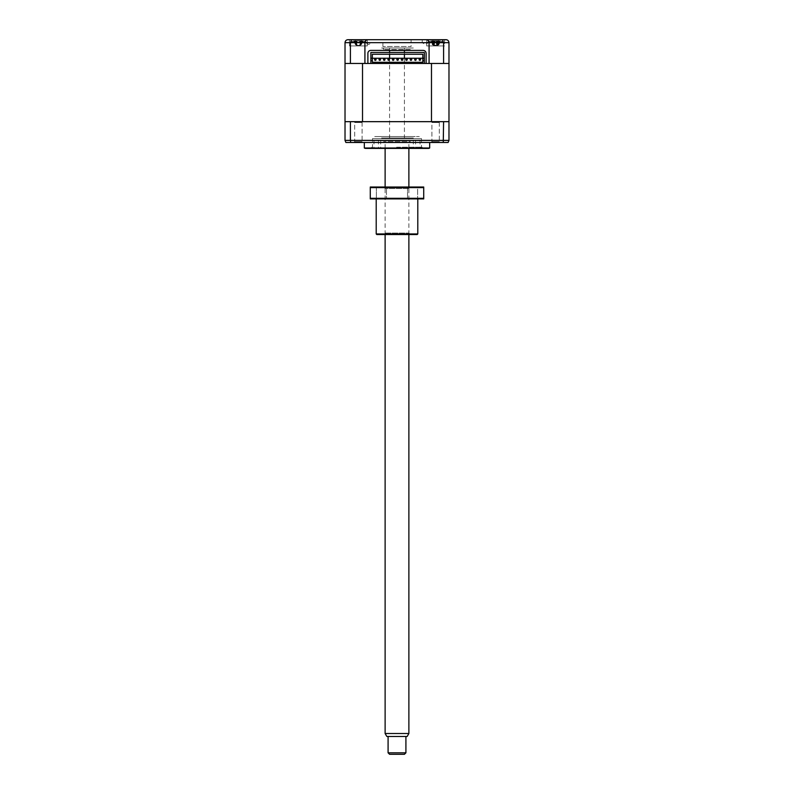 <?xml version="1.0" encoding="UTF-8"?>
<svg xmlns="http://www.w3.org/2000/svg" width="794" height="794" viewBox="0 0 794 794"><rect width="100%" height="100%" fill="white"/><g stroke="black" fill="none" stroke-linecap="round" stroke-linejoin="round"><path stroke-width="0.6" stroke-dasharray="3.97 2.98" d="M354.68 141.63L353.846 142.463L362.937 142.463L353.846 142.463L362.937 142.463L353.846 142.463L354.68 141.63L362.104 141.63L362.937 142.463L362.104 141.63L354.68 141.63L362.104 141.63L354.68 141.63L354.68 122.504L362.104 122.504L362.104 141.63L362.104 122.504L354.68 122.504L354.68 141.63M431.896 141.63L431.063 142.463L440.154 142.463L431.063 142.463L440.154 142.463L431.063 142.463L431.896 141.63L439.32 141.63L440.154 142.463L439.32 141.63L431.896 141.63L439.32 141.63L431.896 141.63L431.896 122.504L439.32 122.504L439.32 141.63L439.32 122.504L431.896 122.504L431.896 141.63M431.896 122.504L439.32 122.504L431.896 122.504M354.68 122.504L362.104 122.504L354.68 122.504M364.327 142.463L429.673 142.463L364.327 142.463M364.327 148.012L429.673 148.012M365.816 148.409L428.184 148.409M421.505 148.409L372.495 148.409L421.505 148.409L421.505 138.603L372.495 138.603L421.505 138.603M372.495 148.409L372.495 138.603M417.048 121.671L376.952 121.671L417.048 121.671M348.586 121.671L376.952 121.671L348.586 121.671M443.588 121.671L345.023 121.671L443.588 121.671L443.588 140.389L345.023 140.389L345.023 121.671L362.521 121.671L362.521 63.46L345.023 63.46L448.977 63.46L448.977 42.668L443.588 42.668L443.588 63.46M362.937 121.671L353.846 121.671L362.937 121.671M440.154 121.671L431.063 121.671L440.154 121.671M350.412 121.671L350.74 142.463L345.876 142.463M443.26 142.463L443.588 140.389L448.977 140.389L448.124 142.463L350.74 142.463M411.848 138.007L382.152 138.007L411.848 138.007M413.337 138.007L380.663 138.007L413.337 138.007M374.728 136.528L419.272 136.528L374.728 136.528M380.663 136.528L413.337 136.528L380.663 136.528M411.848 48.017L382.152 48.017L411.848 48.017A1.489 1.489 0 0 0 410.369 49.506L383.631 49.506L410.369 49.506M382.152 48.017A1.489 1.489 0 0 1 383.631 49.506M413.337 48.017L380.663 48.017L413.337 48.017M376.177 148.409L378.44 148.409L376.177 148.409M376.177 140.091L378.44 140.091L376.177 140.091M417.753 148.409L420.016 148.409L417.753 148.409M417.753 140.091L420.016 140.091L417.753 140.091M397.367 148.409L372.942 148.409L397.367 148.409M396.613 147.218L422.249 147.218L396.613 147.218M397.248 148.409L380.663 148.409L397.248 148.409M397.248 140.091L380.663 140.091L397.248 140.091M428.333 39.7L428.333 42.668L422.249 42.668L425.286 44.504L428.333 42.668L422.249 42.668L422.249 39.7L442.437 39.7L443.588 42.668L350.412 42.668L350.412 63.46M367.89 39.7L371.751 39.7L371.751 42.668L365.667 42.668L368.714 44.504L371.751 42.668L365.667 42.668L365.667 39.7L367.294 39.7L349.479 39.7L367.294 39.7L349.479 39.7L349.479 45.933L349.479 39.7M351.563 39.7L350.412 42.668L345.023 42.668C345.241 40.822 346.234 39.829 347.99 39.7L365.667 39.7M444.521 39.7L444.521 45.933L426.706 45.933L426.706 44.156L426.755 45.933L444.521 45.933L426.706 45.933L426.706 39.7L444.521 39.7L426.706 39.7L426.706 45.933L444.521 45.933L444.521 39.7L426.706 39.7M367.294 45.933L367.294 39.7L367.294 45.933L349.479 45.933L367.245 45.933L367.245 44.156L367.294 45.933L349.479 45.933L367.294 45.933M382.897 46.528L382.897 39.7L411.103 39.7L382.897 39.7L411.103 39.7L411.103 46.528L382.897 46.528L411.103 46.528M426.11 53.367L426.11 63.46L347.99 63.46L367.89 63.46L367.89 53.367A2.968 2.968 0 0 1 370.867 50.389L423.133 50.389M367.89 63.46L364.922 63.46L364.922 42.668M426.11 63.46L429.078 63.46L429.078 42.668M446.01 39.7L442.437 39.7M432.551 41.04L433.048 41.179A20.287 12.982 111 0 1 434.219 40.841L437.365 40.841A20.287 14.56 -113.3 0 1 438.665 41.179L440.075 41.179A20.287 14.56 113.3 0 0 438.913 40.841L438.725 40.841A20.287 12.982 111 0 1 439.757 41.179L438.169 41.179A20.287 12.982 -111 0 0 436.998 40.841L433.852 40.841A20.287 14.56 113.3 0 0 432.561 41.179L431.142 41.179A20.287 14.56 -113.3 0 1 432.313 40.841L432.492 40.841A20.287 12.982 -111 0 0 431.47 41.179L432.551 41.04M437.474 45.278L433.752 45.278L438.228 44.881L438.665 41.179L436.76 41.179A20.287 8.178 -107.5 0 0 435.975 40.841L433.028 40.841A20.287 17.706 124.4 0 0 431.479 41.179L433.276 44.881L433.048 41.179M441.593 42.132L427.589 42.132L441.593 42.132M432.313 40.841L433.087 44.881L433.852 40.841M431.142 41.179L432.998 44.881L432.174 41.04M432.998 44.881L433.752 45.278M438.169 41.179L437.941 44.881L439.757 41.179M437.941 44.881L436.998 40.841M438.913 40.841L438.139 44.881L437.365 40.841M433.276 44.881L434.219 40.841M433.951 45.278L432.492 40.841M438.228 44.881L440.075 41.179M437.276 45.278L438.725 40.841M432.244 42.132L443.628 42.132L432.244 42.132M433.345 45.278L437.881 45.278L432.432 44.881L431.479 41.179L430.596 41.179A20.287 17.706 -124.4 0 1 432.055 40.841L433.137 40.841A20.287 8.178 -107.5 0 0 432.532 41.179L434.467 41.179A20.287 8.178 107.5 0 1 435.241 40.841L438.199 40.841A20.287 17.706 -124.4 0 1 439.737 41.179L440.63 41.179A20.287 17.706 124.4 0 0 439.171 40.841L438.08 40.841A20.287 8.178 107.5 0 1 438.685 41.179L437.028 44.881L438.08 40.841L439.171 40.841L438.685 44.881L438.199 40.841M433.028 40.841L432.541 44.881L432.055 40.841L433.306 40.722L434.616 45.278M434.467 41.179L434.139 44.881L432.532 41.179M438.794 44.881L439.737 41.179L440.63 41.179L438.794 44.881L437.881 45.278M436.601 45.278L438.08 40.841M436.66 45.278L435.975 40.841M437.077 44.881L436.76 41.179M434.566 45.278L433.137 40.841M434.189 44.881L435.241 40.841M389.586 140.091L404.424 140.091L389.586 140.091M389.586 48.017L404.424 48.017L389.586 48.017M409.466 48.017L384.534 48.017L409.466 48.017M409.466 142.463L384.524 142.463L409.466 142.463L410.369 141.57L383.631 141.57L410.369 141.57M383.631 141.57L384.524 142.463M387.204 142.463L406.796 142.463L387.204 142.463M420.612 59.6A0.744 0.744 0 0 1 419.867 60.344A0.744 0.744 0 0 1 419.123 59.6A0.744 0.744 0 0 1 419.867 58.855A0.744 0.744 0 0 1 420.612 59.6M416.155 59.6A0.744 0.744 0 0 1 415.411 60.344A0.744 0.744 0 0 1 414.676 59.6A0.744 0.744 0 0 1 415.411 58.855A0.744 0.744 0 0 1 416.155 59.6M411.699 59.6A0.744 0.744 0 0 1 410.955 60.344A0.744 0.744 0 0 1 410.22 59.6A0.744 0.744 0 0 1 410.955 58.855A0.744 0.744 0 0 1 411.699 59.6M407.243 59.6A0.744 0.744 0 0 1 406.508 60.344A0.744 0.744 0 0 1 405.764 59.6A0.744 0.744 0 0 1 406.508 58.855A0.744 0.744 0 0 1 407.243 59.6M402.796 59.6A0.744 0.744 0 0 1 402.052 60.344A0.744 0.744 0 0 1 401.307 59.6A0.744 0.744 0 0 1 402.052 58.855A0.744 0.744 0 0 1 402.796 59.6M398.34 59.6A0.744 0.744 0 0 1 397.596 60.344A0.744 0.744 0 0 1 396.851 59.6A0.744 0.744 0 0 1 397.596 58.855A0.744 0.744 0 0 1 398.34 59.6M393.884 59.6A0.744 0.744 0 0 1 393.139 60.344A0.744 0.744 0 0 1 392.395 59.6A0.744 0.744 0 0 1 393.139 58.855A0.744 0.744 0 0 1 393.884 59.6M389.427 59.6A0.744 0.744 0 0 1 388.683 60.344A0.744 0.744 0 0 1 387.938 59.6A0.744 0.744 0 0 1 388.683 58.855A0.744 0.744 0 0 1 389.427 59.6M384.971 59.6A0.744 0.744 0 0 1 384.227 60.344A0.744 0.744 0 0 1 383.482 59.6A0.744 0.744 0 0 1 384.227 58.855A0.744 0.744 0 0 1 384.971 59.6M380.515 59.6A0.744 0.744 0 0 1 379.77 60.344A0.744 0.744 0 0 1 379.036 59.6A0.744 0.744 0 0 1 379.77 58.855A0.744 0.744 0 0 1 380.515 59.6M376.058 59.6A0.744 0.744 0 0 1 375.314 60.344A0.744 0.744 0 0 1 374.579 59.6A0.744 0.744 0 0 1 375.314 58.855A0.744 0.744 0 0 1 376.058 59.6M422.835 58.26L424.324 58.26L424.324 52.473L370.867 52.473L370.867 58.26L372.346 58.26L372.346 54.25L422.835 54.25L422.835 58.26M424.324 60.642L424.324 63.46L422.835 63.46L422.835 60.642L424.324 60.642M374.431 63.46L372.346 63.46L372.346 62.269L374.431 62.269L374.431 63.46L374.431 62.269L372.346 62.269L372.346 60.642L370.867 60.642L370.867 63.46L420.76 63.46L420.76 62.269L420.76 63.46L422.835 63.46L422.835 62.269L420.76 62.269L422.835 62.269M345.023 121.671L345.023 63.46L431.479 63.46L431.479 121.671L448.977 121.671M448.977 63.46L431.479 63.46L448.977 63.46M422.835 63.46L420.76 63.46M372.346 62.269L372.346 63.46M374.431 62.269L420.76 62.269M353.509 42.132L366.411 42.132L353.509 42.132M361.191 41.04L360.615 41.179A20.287 11.86 -109.9 0 0 359.533 40.841L356.407 40.841A20.287 15.483 115.2 0 0 355.037 41.179L353.747 41.179A20.287 15.483 -115.2 0 1 354.997 40.841L355.414 40.841A20.287 11.86 -109.9 0 0 354.481 41.179L356.169 41.179A20.287 11.86 109.9 0 1 357.25 40.841L360.367 40.841A20.287 15.483 -115.2 0 1 361.736 41.179L363.037 41.179A20.287 15.483 115.2 0 0 361.776 40.841L361.369 40.841A20.287 11.86 109.9 0 1 362.292 41.179L361.191 41.04M353.747 41.179L355.603 44.881L354.739 41.04M354.997 40.841L355.702 44.881L356.407 40.841M360.615 41.179L360.526 44.881L362.292 41.179M363.037 41.179L361.171 44.881L361.736 41.179M356.169 41.179L356.258 44.881L354.481 41.179M361.776 40.841L361.072 44.881L360.367 40.841M356.873 45.278L360.367 45.278L356.327 44.881L357.25 40.841M360.367 45.278L361.072 44.881M359.91 45.278L361.369 40.841M360.446 44.881L359.533 40.841M356.407 45.278L355.702 44.881M356.327 44.881L355.414 40.841M363.821 42.132L350.372 42.132L363.821 42.132M355.265 41.04L354.193 41.179A20.287 13.21 -111.3 0 1 355.246 40.841L355.117 40.841A20.287 14.342 -112.9 0 0 353.965 41.179L355.404 41.179A20.287 14.342 112.9 0 1 356.685 40.841L359.831 40.841A20.287 13.21 -111.3 0 1 361.022 41.179L362.58 41.179A20.287 13.21 111.3 0 0 361.538 40.841L361.667 40.841A20.287 14.342 112.9 0 1 362.808 41.179L361.379 41.179A20.287 14.342 -112.9 0 0 360.099 40.841L356.943 40.841A20.287 13.21 111.3 0 0 355.762 41.179L356.01 44.881L354.193 41.179M355.246 40.841L356.099 44.881L356.943 40.841M362.58 41.179L360.764 44.881L361.508 41.04M362.808 41.179L360.883 44.881L360.099 40.841M360.228 45.278L356.556 45.278L360.883 44.881L361.667 40.841M356.695 45.278L356.099 44.881M356.556 45.278L355.901 44.881L355.117 40.841M353.965 41.179L355.901 44.881L356.685 40.841M355.811 44.881L355.404 41.179M360.079 45.278L360.684 44.881L359.831 40.841M360.684 44.881L361.538 40.841M389.576 754.3L404.424 754.3M405.913 752.811L388.087 752.811M386.837 736.475L407.163 736.475M408.88 733.507L385.12 733.507M397 142.463L385.12 142.463L397 142.463M397 736.475L405.913 736.475L397 736.475M397 48.017C406.161 48.017 406.161 48.017 397 48.017C387.839 48.017 387.839 48.017 397 48.017M408.88 188.506L385.12 188.506L408.88 188.506L410.369 187.017L383.631 187.017L410.369 187.017M385.12 188.506L383.631 187.017M407.54 187.017L407.54 198.897L417.644 198.897L407.54 198.897L417.644 198.897L407.54 198.897L407.54 187.017L417.644 187.017L417.644 198.897L417.644 187.017L407.54 187.017M376.356 187.017L376.356 198.897L386.46 198.897L376.356 198.897L386.46 198.897L376.356 198.897L376.356 187.017L386.46 187.017L386.46 198.897L386.46 187.017L376.356 187.017M417.793 233.942L376.207 233.942M417.793 198.897L376.207 198.897L417.793 198.897M376.803 234.538L417.197 234.538M385.12 233.049L408.88 233.049L385.12 233.049L383.631 234.538L410.369 234.538L383.631 234.538M408.88 233.049L410.369 234.538M423.728 198.302L423.728 198.897L370.272 198.897L370.272 187.612L423.728 187.612L423.728 198.302L370.272 198.302M370.272 187.612L370.272 187.017L423.728 187.017L423.728 187.612M373.984 140.091L373.984 148.409M415.56 140.091L415.56 148.409M421.058 148.409L422.249 147.218M380.663 140.091L380.663 148.409M413.337 140.091L413.337 148.409M372.942 148.409L371.751 147.218M420.016 140.091L420.016 148.409M378.44 140.091L378.44 148.409M432.998 40.693A20.793 20.793 0 0 0 427.589 42.132A20.793 20.793 0 0 1 432.571 40.752M438.645 40.752A20.793 20.793 0 0 1 443.628 42.132A20.793 20.793 0 0 0 438.219 40.693M433.018 40.693L434.328 45.278M438.209 40.693L436.889 45.278M439.648 41.08L439.3 42.31M389.576 48.017L389.576 50.389M389.576 52.473L389.576 54.25M389.576 58.26L389.576 140.091M404.424 48.017L404.424 50.389M404.424 52.473L404.424 54.25M404.424 58.26L404.424 140.091M355.742 40.693A20.793 20.793 0 0 0 350.372 42.132A20.793 20.793 0 0 1 355.781 40.693M359.632 45.278L360.952 40.693A20.793 20.793 0 0 1 366.411 42.132A20.793 20.793 0 0 0 361.042 40.693M357.102 45.278L355.791 40.693L357.141 45.278M360.992 40.693L359.672 45.278M385.12 234.538L385.12 187.017M385.12 148.409L385.12 142.463M408.88 234.538L408.88 187.017M408.88 148.409L408.88 142.463"/><path stroke-width="1.19" d="M429.673 142.463L429.673 148.012L364.327 148.012L364.327 142.463M429.673 148.012A2.968 2.968 0 0 1 428.184 148.409L365.816 148.409A2.968 2.968 0 0 1 364.327 148.012M443.588 121.671L345.023 121.671L345.023 140.389L350.412 140.389L350.74 142.463L448.124 142.463L448.977 140.389L448.977 121.671L443.588 121.671L443.26 142.463M448.977 121.671L448.977 42.668L443.588 42.668L443.588 63.46L448.977 63.46L448.977 140.389L350.412 140.389L350.412 121.671M345.876 142.463L345.023 140.389L345.876 142.463L350.74 142.463M443.588 63.46L426.11 63.46L426.11 53.367A2.968 2.968 0 0 0 423.133 50.389L370.867 50.389A2.968 2.968 0 0 0 367.89 53.367L367.89 63.46L345.023 63.46L345.023 42.668L345.023 121.671M350.412 63.46L350.412 42.668L345.023 42.668L345.182 41.725M442.437 39.7L443.588 42.668L429.078 42.668L429.078 63.46L431.479 63.46L431.479 121.671L362.521 121.671L362.521 63.46L364.922 63.46L364.922 42.668C365.111 40.881 366.103 39.889 367.89 39.7L446.01 39.7C447.766 39.829 448.759 40.822 448.977 42.668C448.759 40.822 447.766 39.829 446.01 39.7M429.078 42.668C428.889 40.881 427.897 39.889 426.11 39.7C427.897 39.889 428.889 40.881 429.078 42.668L350.412 42.668L351.563 39.7L367.89 39.7C366.103 39.889 365.111 40.881 364.922 42.668M349.479 39.7L367.89 39.7M426.706 39.7L444.521 39.7M422.249 39.7L411.103 39.7M382.897 39.7L371.751 39.7M345.023 42.668C345.241 40.822 346.234 39.829 347.99 39.7L351.563 39.7M420.612 59.6A0.744 0.744 0 0 1 419.867 60.344A0.744 0.744 0 0 1 419.123 59.6A0.744 0.744 0 0 1 419.867 58.855A0.744 0.744 0 0 1 420.612 59.6M416.155 59.6A0.744 0.744 0 0 1 415.411 60.344A0.744 0.744 0 0 1 414.676 59.6A0.744 0.744 0 0 1 415.411 58.855A0.744 0.744 0 0 1 416.155 59.6M411.699 59.6A0.744 0.744 0 0 1 410.955 60.344A0.744 0.744 0 0 1 410.22 59.6A0.744 0.744 0 0 1 410.955 58.855A0.744 0.744 0 0 1 411.699 59.6M407.243 59.6A0.744 0.744 0 0 1 406.508 60.344A0.744 0.744 0 0 1 405.764 59.6A0.744 0.744 0 0 1 406.508 58.855A0.744 0.744 0 0 1 407.243 59.6M402.796 59.6A0.744 0.744 0 0 1 402.052 60.344A0.744 0.744 0 0 1 401.307 59.6A0.744 0.744 0 0 1 402.052 58.855A0.744 0.744 0 0 1 402.796 59.6M398.34 59.6A0.744 0.744 0 0 1 397.596 60.344A0.744 0.744 0 0 1 396.851 59.6A0.744 0.744 0 0 1 397.596 58.855A0.744 0.744 0 0 1 398.34 59.6M393.884 59.6A0.744 0.744 0 0 1 393.139 60.344A0.744 0.744 0 0 1 392.395 59.6A0.744 0.744 0 0 1 393.139 58.855A0.744 0.744 0 0 1 393.884 59.6M389.427 59.6A0.744 0.744 0 0 1 388.683 60.344A0.744 0.744 0 0 1 387.938 59.6A0.744 0.744 0 0 1 388.683 58.855A0.744 0.744 0 0 1 389.427 59.6M384.971 59.6A0.744 0.744 0 0 1 384.227 60.344A0.744 0.744 0 0 1 383.482 59.6A0.744 0.744 0 0 1 384.227 58.855A0.744 0.744 0 0 1 384.971 59.6M380.515 59.6A0.744 0.744 0 0 1 379.77 60.344A0.744 0.744 0 0 1 379.036 59.6A0.744 0.744 0 0 1 379.77 58.855A0.744 0.744 0 0 1 380.515 59.6M376.058 59.6A0.744 0.744 0 0 1 375.314 60.344A0.744 0.744 0 0 1 374.579 59.6A0.744 0.744 0 0 1 375.314 58.855A0.744 0.744 0 0 1 376.058 59.6M422.835 62.269L372.346 62.269L372.346 60.642L370.867 60.642L370.867 58.26L372.346 58.26L372.346 54.25L422.835 54.25L422.835 58.26L424.324 58.26L424.324 60.642L422.835 60.642L422.835 62.269L420.76 62.269M367.89 63.46L370.867 63.46L370.867 52.473L424.324 52.473L424.324 63.46L426.11 63.46M370.867 63.46L424.324 63.46M422.835 60.642L422.835 58.26L422.835 60.642M372.346 62.269L374.431 62.269M372.346 58.26L372.346 60.642L372.346 58.26L422.835 58.26M405.913 752.811L404.424 754.3L389.576 754.3L388.087 752.811L405.913 752.811L405.913 736.475M408.88 733.507L407.163 736.475L386.837 736.475L385.12 733.507L408.88 733.507L408.88 234.538M376.207 233.942L417.793 233.942L417.197 234.538L376.803 234.538L376.207 233.942L376.207 198.897M417.793 233.942L417.793 198.897M370.272 198.302L423.728 198.302L423.728 187.612L370.272 187.612L370.272 198.897L423.728 198.897L423.728 198.302M370.272 187.612L370.272 187.017L423.728 187.017L423.728 187.612M389.576 50.389L389.576 52.473M389.576 54.25L389.576 58.26M404.424 50.389L404.424 52.473M404.424 54.25L404.424 58.26M388.087 752.811L388.087 736.475M385.12 733.507L385.12 234.538M385.12 187.017L385.12 148.409M408.88 187.017L408.88 148.409"/></g></svg>
